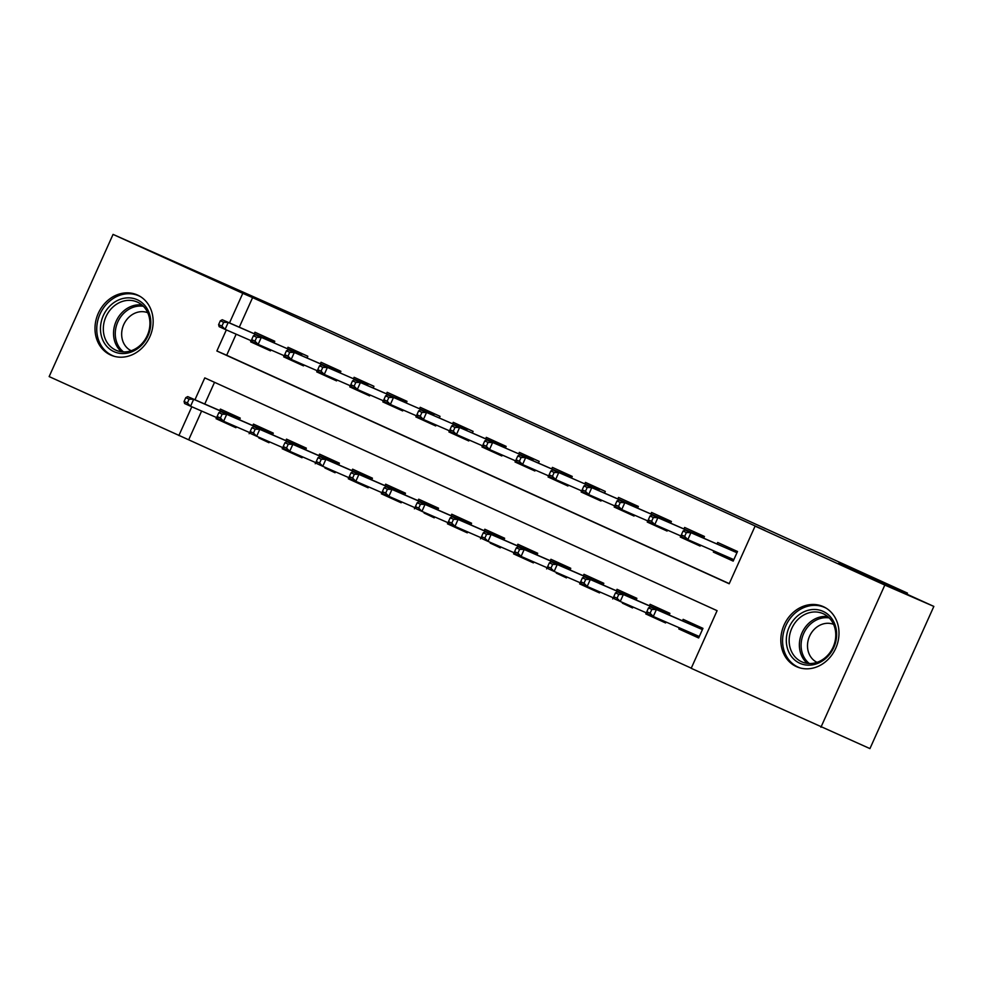 <?xml version="1.0" encoding="UTF-8"?>
<svg xmlns="http://www.w3.org/2000/svg" width="983" height="983" viewBox="0 0 983 983"><rect width="100%" height="100%" fill="white"/><g stroke="black" fill="none" stroke-linecap="round" stroke-linejoin="round"><path stroke-width="1.47" d="M137.546 295.047A32.869 28.31 113.5 0 1 149.944 336.53A32.869 28.31 113.5 0 1 110.956 355.158A32.869 28.31 113.5 0 1 110.6 354.998A32.869 28.31 113.5 0 1 98.202 313.516A32.869 28.31 113.5 0 1 137.19 294.888A32.869 28.31 113.5 0 1 137.546 295.047M823.373 606.671A32.869 28.31 113.5 0 1 835.783 648.153A32.869 28.31 113.5 0 1 796.795 666.781A32.869 28.31 113.5 0 1 796.439 666.621A32.869 28.31 113.5 0 1 784.029 625.139A32.869 28.31 113.5 0 1 823.017 606.511A32.869 28.31 113.5 0 1 823.373 606.671M201.613 411.041L188.687 439.806L49.15 376.587L113.057 234.396L325.729 328.789L907.456 593.105L838.818 563.234L933.85 606.413L869.943 748.604L691.196 668.317L717.099 610.676L204.783 377.89L194.953 399.762M188.687 439.806L691.258 668.157M274.024 342.907L274.773 341.248L254.941 332.229L254.29 333.692M307.077 357.935L307.826 356.264L287.994 347.257L287.343 348.707M340.13 372.95L340.88 371.279L321.048 362.272L320.397 363.722M373.184 387.966L373.933 386.294L354.101 377.288L353.438 378.738M406.237 402.981L406.987 401.322L387.155 392.303L386.491 393.765M439.29 417.996L440.04 416.337L420.208 407.318L419.544 408.781M472.331 433.024L473.081 431.353L453.261 422.346L452.598 423.796M505.385 448.039L506.134 446.368L486.302 437.361L485.651 438.811M538.438 463.054L539.188 461.383L519.356 452.377L518.705 453.839M571.492 478.07L572.241 476.411L552.409 467.392L551.758 468.854M604.545 493.097L605.295 491.426L585.463 482.407L584.811 483.869M637.598 508.113L638.348 506.442L618.516 497.435L617.865 498.885M670.652 523.128L671.401 521.457L651.569 512.45L650.918 513.9M703.705 538.143L704.455 536.472L684.623 527.466L683.971 528.928M689.034 632.044L688.505 633.199L678.811 628.948L698.643 637.967L702.968 628.358L683.136 619.351L682.472 620.801M655.735 617.545L655.452 618.184L645.757 613.933L665.589 622.952L666.007 622.018M622.411 603.144L632.536 607.924L632.954 607.003M589.64 587.515L589.345 588.153L579.651 583.902L599.483 592.909L599.9 591.987M556.304 573.101L566.441 577.893L566.847 576.96M523.534 557.472L523.239 558.111L513.556 553.859L533.388 562.878L533.806 561.944M490.21 543.071L500.335 547.85L500.752 546.929M457.427 527.441L457.144 528.08L447.449 523.828L467.281 532.835L467.699 531.914M424.103 513.028L434.228 517.82L434.646 516.898M391.32 497.41L391.037 498.037L381.343 493.798L401.175 502.804L401.592 501.871M358.267 482.383L357.984 483.022L348.289 478.77L368.121 487.789L368.539 486.855M324.943 467.982L335.068 472.762L335.486 471.84M292.16 452.352L291.877 452.991L282.182 448.739L302.014 457.746L302.432 456.825M258.836 437.939L268.961 442.731L269.379 441.797M214.527 382.313L204.759 404.025M679.327 627.818L678.811 628.948M669.165 615.002L669.915 613.343L650.082 604.324L649.419 605.786M646.273 612.802L645.757 613.933M636.112 599.986L636.861 598.315L617.029 589.308L616.378 590.771M613.22 597.775L612.704 598.917M603.058 584.971L603.808 583.3L583.976 574.293L583.324 575.743M580.167 582.759L579.651 583.902M570.005 569.956L570.754 568.285L550.922 559.278L550.271 560.728M547.113 567.744L546.609 568.887M536.951 554.94L537.701 553.269L517.869 544.25L517.218 545.712M514.06 552.729L513.556 553.859M503.898 539.913L504.648 538.254L484.816 529.235L484.164 530.697M481.006 537.701L480.503 538.844M470.845 524.897L471.594 523.226L451.762 514.22L451.111 515.682M447.953 522.686L447.449 523.828M437.791 509.882L438.541 508.211L418.709 499.204L418.058 500.654M414.912 507.67L414.396 508.813M404.738 494.867L405.488 493.196L385.655 484.189L385.004 485.639M381.859 492.655L381.343 493.798M371.685 479.839L372.434 478.18L352.602 469.161L351.951 470.624M348.805 477.64L348.289 478.77M338.644 464.824L339.381 463.153L319.561 454.146L318.897 455.608M315.752 462.612L315.236 463.755M305.59 449.809L306.34 448.137L286.508 439.131L285.844 440.581M282.699 447.597L282.182 448.739M272.537 434.793L273.286 433.122L253.454 424.115L252.791 425.565M249.645 432.581L249.129 433.724M239.483 419.778L240.233 418.107L220.401 409.1L219.75 410.55M236.325 426.782L235.908 427.716L216.076 418.697L216.592 417.566M226.348 329.919L216.874 350.992L729.189 583.767L755.091 526.126L764.897 530.39L252.594 297.616L239.311 327.167M236.153 334.183L226.68 355.256L729.263 583.619M713.867 550.959L713.351 552.09L733.183 561.109L737.508 551.5L717.676 542.481L717.025 543.943M700.547 545.16L700.129 546.081L680.31 537.074L680.814 535.932M667.494 530.144L667.088 531.066L647.256 522.059L647.76 520.916M634.453 515.117L634.035 516.05L614.203 507.044L614.707 505.901M601.399 500.101L600.982 501.035L581.15 492.016L581.653 490.886M568.346 485.086L567.928 486.007L548.096 477.001L548.612 475.858M535.293 470.071L534.875 470.992L515.043 461.985L515.559 460.843M502.239 455.055L501.821 455.977L481.989 446.97L482.506 445.827M469.186 440.028L468.768 440.962L448.936 431.955L449.452 430.812M436.133 425.012L435.715 425.946L415.883 416.927L416.399 415.797M403.079 409.997L402.661 410.919L382.829 401.912L383.345 400.769M370.026 394.982L369.608 395.903L349.776 386.897L350.292 385.754M336.972 379.954L336.555 380.888L316.723 371.881L317.239 370.738M303.919 364.939L303.501 365.873L283.682 356.854L284.185 355.723M270.866 349.923L270.46 350.857L250.628 341.838L251.132 340.708M906.965 594.187L907.456 593.105M933.85 606.413L884.823 585.069L820.928 727.26M113.057 234.396L242.789 293.339L229.506 322.903M252.594 297.616L242.789 293.339M755.091 526.126L884.823 585.069M191.808 406.778L178.881 435.543M226.68 355.256L216.874 350.992M723.574 555.174L723.046 556.341L713.351 552.09M226.053 422.309L225.771 422.948L216.076 418.697M690.287 540.687L689.992 541.326L680.31 537.074M656.951 526.286L647.256 522.059M624.18 510.656L623.886 511.295L614.203 507.044M590.857 496.243L581.15 492.016M558.074 480.613L557.791 481.252L548.096 477.001M524.75 466.212L515.043 461.985M491.967 450.583L491.684 451.222L481.989 446.97M458.643 436.169L448.936 431.955M425.86 420.54L425.578 421.179L415.883 416.927M392.807 405.524L392.524 406.163L382.829 401.912M359.483 391.123L349.776 386.897M326.712 375.494L326.417 376.133L316.723 371.881M293.376 361.08L283.682 356.854M260.606 345.451L260.311 346.09L250.628 341.838M726.72 548.17L727.309 546.867M723.046 556.341L727.174 558.221L727.739 556.992M730.885 549.976L731.438 548.735M728.182 557.177L727.174 558.221L733.244 560.974M686.38 532.528L683.074 531.029L681.342 534.875L684.647 536.374L686.38 532.528L690.938 532.7L684.991 529.997L736.955 552.729L690.938 532.7L687.83 539.618L733.846 559.646M684.647 536.374L687.83 539.618L681.883 536.915L681.342 534.875M684.991 529.997L683.074 531.029M731.487 548.76L731.364 550.185M692.769 623.726L692.179 625.028M698.704 637.832L688.505 633.199M693.642 634.047L692.634 635.079L693.187 633.851M696.345 626.835L696.898 625.606M648.522 607.887L646.802 611.733L650.107 613.232L651.827 609.386L648.522 607.887L650.451 606.855L656.398 609.558L653.29 616.476L699.294 636.505M651.827 609.386L656.398 609.558L702.403 629.587L696.824 627.043L696.947 625.618M650.451 606.855L696.824 627.043M650.107 613.232L653.29 616.476L647.342 613.773L646.802 611.733M823.14 611.389A28.446 24.501 113.5 0 1 833.781 647.465A28.446 24.501 113.5 0 1 799.818 663.267A28.446 24.501 113.5 0 1 789.165 627.191A28.446 24.501 113.5 0 1 823.14 611.389M801.661 661.768A26.332 22.695 -66.5 0 0 801.944 661.903A26.332 22.695 -66.5 0 0 833.191 646.974A26.332 22.695 -66.5 0 0 823.25 613.736A26.332 22.695 -66.5 0 0 822.968 613.601A26.332 22.695 -66.5 0 0 791.72 628.53A26.332 22.695 -66.5 0 0 801.661 661.768M826.433 608.33A32.648 28.138 -66.5 0 0 824.86 607.543A32.648 28.138 -66.5 0 0 824.504 607.383A32.648 28.138 -66.5 0 0 785.773 625.888A32.648 28.138 -66.5 0 0 798.085 667.113A32.648 28.138 -66.5 0 0 798.442 667.273A32.648 28.138 -66.5 0 0 800.445 668.035M817.02 662.345A20.741 17.866 113.5 0 1 809.464 636.456A20.741 17.866 113.5 0 1 833.559 624.34M150.792 321.515A28.446 24.501 113.5 0 1 126.696 353.241A28.446 24.501 113.5 0 1 100.487 329.895A28.446 24.501 113.5 0 1 124.583 298.168A28.446 24.501 113.5 0 1 150.792 321.515M103.338 330.005A26.332 22.695 -66.5 0 0 116.105 350.28A26.332 22.695 -66.5 0 0 149.907 322.252A26.332 22.695 -66.5 0 0 137.129 301.978A26.332 22.695 -66.5 0 0 103.338 330.005M131.181 350.722A20.741 17.866 113.5 0 1 121.671 335.019A20.741 17.866 113.5 0 1 147.72 312.717M140.594 296.706A32.648 28.138 -66.5 0 0 138.664 295.76A32.648 28.138 -66.5 0 0 96.764 330.509A32.648 28.138 -66.5 0 0 112.603 355.637A32.648 28.138 -66.5 0 0 114.606 356.411M693.666 533.142L694.256 531.84M689.992 541.326L694.133 543.206L694.44 542.505M697.832 534.961L698.385 533.72M694.698 542.616L694.133 543.206L700.191 545.958M653.326 517.513L650.021 516.014L648.288 519.847L651.594 521.359L653.326 517.513L657.885 517.685L651.938 514.981L703.902 537.701L657.885 517.685L654.776 524.603L681.723 536.337M651.594 521.359L654.776 524.603L648.829 521.899L648.288 519.847M651.938 514.981L650.021 516.014M698.434 533.744L698.311 535.17M661.387 527.478L661.08 528.178L656.939 526.31L657.234 525.672M660.625 518.127L661.203 516.825M664.778 519.946L665.331 518.705M661.645 527.588L661.08 528.178L667.138 530.943M620.273 502.497L616.968 500.986L615.235 504.832L618.54 506.331L620.273 502.497L624.832 502.669L618.885 499.966L670.848 522.686L624.832 502.669L621.723 509.587L648.669 521.309M618.54 506.331L621.723 509.587L615.776 506.884L615.235 504.832M618.885 499.966L616.968 500.986M665.38 518.729L665.258 520.154M627.572 503.112L628.149 501.809M623.886 511.295L628.026 513.163L628.334 512.462M631.725 504.918L632.278 503.689M628.592 512.573L628.026 513.163L634.084 515.928M587.22 487.47L583.914 485.971L582.182 489.817L585.487 491.316L587.22 487.47L591.778 487.654L585.831 484.951L637.795 507.67L591.778 487.654L588.67 494.572L615.616 506.294M585.487 491.316L588.67 494.572L582.722 491.869L582.182 489.817M585.831 484.951L583.914 485.971M632.327 503.701L632.204 505.127M595.293 497.447L594.973 498.148L590.844 496.268L591.127 495.629M594.518 488.096L595.096 486.794M598.672 489.903L599.237 488.674L599.151 490.112L552.778 469.923L599.151 490.112M595.538 497.558L594.973 498.148L601.031 500.9M554.166 472.454L550.861 470.955L549.128 474.801L552.434 476.3L554.166 472.454L558.725 472.626L555.616 479.544L582.575 491.279M552.434 476.3L555.616 479.544L549.669 476.841L549.128 474.801M552.778 469.923L550.861 470.955M659.716 608.71L659.126 610.013M665.651 622.817L655.452 618.184M660.158 619.474L659.581 620.064L659.9 619.364M663.292 611.819L663.844 610.578M615.481 592.872L613.748 596.718L617.054 598.217L618.786 594.371L615.481 592.872L617.398 591.84L623.345 594.543L620.236 601.461L647.183 613.195M618.786 594.371L623.345 594.543L669.362 614.572L663.771 612.028L663.894 610.603M617.398 591.84L663.771 612.028M617.054 598.217L620.236 601.461L614.289 598.758L613.748 596.718M626.663 593.683L626.073 594.985M622.694 602.53L622.399 603.169L626.527 605.049L626.847 604.348M632.597 607.801L626.527 605.049L627.105 604.447M630.238 596.804L630.791 595.563M582.428 577.857L580.695 581.69L584 583.202L585.733 579.356L582.428 577.857L584.344 576.824L590.291 579.528L587.183 586.446L614.129 598.18M585.733 579.356L590.291 579.528L636.308 599.556L630.717 597.013L630.84 595.587M584.344 576.824L630.717 597.013M584 583.202L587.183 586.446L581.236 583.742L580.695 581.69M593.609 578.668L593.019 579.97M599.544 592.786L589.345 588.153M594.051 589.431L593.486 590.021L593.793 589.321M597.185 581.789L597.738 580.548M549.374 562.829L547.642 566.675L550.947 568.174L552.679 564.34L549.374 562.829L551.291 561.809L557.238 564.512L554.129 571.43L581.076 583.152M552.679 564.34L557.238 564.512L603.255 584.541L597.664 581.997L597.787 580.572M551.291 561.809L597.664 581.997M550.947 568.174L554.129 571.43L548.182 568.727L547.642 566.675M560.556 563.652L559.966 564.955M556.587 572.499L556.292 573.126L560.433 575.006L560.74 574.305M566.491 577.771L560.433 575.006L560.998 574.416M564.131 566.761L564.684 565.532M516.321 547.814L514.588 551.66L517.894 553.159L519.626 549.313L516.321 547.814L518.238 546.794L524.185 549.497L521.076 556.415L548.023 568.137M519.626 549.313L524.185 549.497L570.201 569.513L564.611 566.97L564.734 565.544M518.238 546.794L564.611 566.97M517.894 553.159L521.076 556.415L515.129 553.712L514.588 551.66M561.465 473.081L562.043 471.779M557.791 481.252L561.92 483.132L562.239 482.432M565.618 474.887L566.183 473.646M562.485 482.542L561.92 483.132L567.977 485.885M521.113 457.439L517.808 455.94L516.087 459.786L519.393 461.285L521.113 457.439L525.672 457.611L519.724 454.908L571.688 477.64L525.672 457.611L522.563 464.529L549.522 476.264M519.393 461.285L522.563 464.529L516.616 461.826L516.087 459.786M519.724 454.908L517.808 455.94M566.22 473.671L566.097 475.096M527.502 548.637L526.925 549.939M533.437 562.743L523.239 558.111M527.945 559.401L527.38 559.991L527.687 559.29M531.078 551.746L531.631 550.517M483.267 532.798L481.535 536.644L484.84 538.143L486.573 534.297L483.267 532.798L485.184 531.766L491.131 534.469L488.023 541.387L514.969 553.122M486.573 534.297L491.131 534.469L537.148 554.498L531.557 551.954L531.68 550.529M485.184 531.766L531.557 551.954M484.84 538.143L488.023 541.387L482.075 538.684L481.535 536.644M529.186 467.404L528.866 468.117L524.738 466.237L525.02 465.598M528.412 458.053L528.989 456.751M532.577 459.872L533.13 458.631L533.044 460.081L486.671 439.892L533.044 460.081M529.432 467.515L528.866 468.117L534.936 470.869M488.06 442.424L484.754 440.925L483.034 444.758L486.339 446.27L488.06 442.424L492.618 442.596L489.509 449.514L516.468 461.248M486.339 446.27L489.509 449.514L483.562 446.81L483.034 444.758M486.671 439.892L484.754 440.925M494.449 533.622L493.871 534.924M490.48 542.456L490.198 543.095L494.326 544.975L494.633 544.275M500.384 547.728L494.326 544.975L494.891 544.385M498.025 536.73L498.59 535.489M450.214 517.783L448.481 521.629L451.787 523.128L453.519 519.282L450.214 517.783L452.131 516.751L458.078 519.454L454.969 526.372L481.916 538.106M453.519 519.282L458.078 519.454L504.095 539.483L498.504 536.939L498.627 535.514M452.131 516.751L498.504 536.939M451.787 523.128L454.969 526.372L449.022 523.669L448.481 521.629M495.358 443.038L495.948 441.736M491.684 451.222L495.813 453.089L496.132 452.389M499.524 444.844L500.077 443.616L500.003 445.053L453.618 424.877L505.581 447.609M496.378 452.499L495.813 453.089L501.883 455.854M455.006 427.408L451.701 425.897L449.981 429.743L453.286 431.242L455.006 427.408L459.577 427.58L456.456 434.498L483.415 446.221M453.286 431.242L456.456 434.498L450.509 431.795L449.981 429.743M505.581 447.597L500.003 445.053M453.618 424.877L451.701 425.897M461.396 518.594L460.818 519.896M467.33 532.712L457.144 528.08M461.838 529.358L461.273 529.96L461.592 529.247M464.971 521.715L465.537 520.474M417.161 502.768L415.428 506.601L418.733 508.113L420.466 504.267L417.161 502.768L419.077 501.735L425.025 504.439L421.916 511.357L448.875 523.079M420.466 504.267L425.025 504.439L471.041 524.467M471.041 524.455L465.451 521.924L465.573 520.499M419.077 501.735L465.451 521.924M418.733 508.113L421.916 511.357L415.969 508.653L415.428 506.601M463.079 437.374L462.76 438.074L458.631 436.194L458.914 435.567M462.305 428.023L462.895 426.72M466.47 429.829L467.023 428.6L466.95 430.038L420.564 409.85L466.95 430.038M463.325 437.484L462.76 438.074L468.83 440.826M421.953 412.381L418.647 410.882L416.927 414.728L420.233 416.227L421.953 412.381L426.524 412.553L423.415 419.471L450.361 431.205M420.233 416.227L423.415 419.471L417.456 416.767L416.927 414.728M420.564 409.85L418.647 410.882M428.342 503.579L427.765 504.881M424.373 512.426L424.091 513.065L428.219 514.932L428.539 514.232M434.289 517.697L428.219 514.932L428.785 514.342M431.918 506.687L432.483 505.459M384.107 487.74L382.387 491.586L385.692 493.085L387.413 489.251L384.107 487.74L386.024 486.72L391.971 489.423L388.863 496.341L415.821 508.064M387.413 489.251L391.971 489.423L437.988 509.452L432.397 506.896L432.52 505.483M386.024 486.72L432.397 506.896M385.692 493.085L388.863 496.341L382.915 493.638L382.387 491.586M429.252 413.007L429.841 411.705M425.578 421.179L429.706 423.059L430.026 422.358M433.417 414.814L433.97 413.573L433.896 415.023L387.511 394.834L433.896 415.023M430.284 422.469L429.706 423.059L435.776 425.811M388.899 397.365L385.594 395.866L383.874 399.712L387.179 401.211L388.899 397.365L393.47 397.537L390.362 404.455L417.308 416.19M387.179 401.211L390.362 404.455L384.402 401.752L383.874 399.712M387.511 394.834L385.594 395.866M395.301 488.563L394.711 489.866M401.236 502.669L391.037 498.037M395.731 499.327L395.166 499.917L395.485 499.217M398.877 491.672L399.43 490.443M351.054 472.725L349.334 476.571L352.639 478.07L354.359 474.224L351.054 472.725L352.971 471.693L358.918 474.396L355.809 481.314L382.768 493.048M354.359 474.224L358.918 474.396L404.935 494.424L399.356 491.881L399.467 490.456M352.971 471.693L399.356 491.881M352.639 478.07L355.809 481.314L349.862 478.61L349.334 476.571M396.198 397.98L396.788 396.677M392.524 406.163L396.653 408.043L396.972 407.343M400.364 399.798L400.917 398.557M397.23 407.454L396.653 408.043L402.723 410.796M355.846 382.35L352.541 380.851L350.82 384.697L354.126 386.196L355.846 382.35L360.417 382.522L354.47 379.819L406.434 402.539L360.417 382.522L357.308 389.44L384.255 401.175M354.126 386.196L357.308 389.44L351.361 386.737L350.82 384.697M354.47 379.819L352.541 380.851M400.966 398.582L400.843 400.007M362.248 473.548L361.658 474.85M368.183 487.654L357.984 483.022M362.678 484.312L362.113 484.902L362.432 484.201M365.823 476.657L366.376 475.416M318 457.709L316.28 461.555L319.586 463.054L321.306 459.208L318 457.709L319.917 456.677L325.877 459.38L322.768 466.298L349.715 478.033M321.306 459.208L325.877 459.38L371.881 479.409L366.303 476.866L366.413 475.44M319.917 456.677L366.303 476.866M319.586 463.054L322.768 466.298L316.809 463.595L316.28 461.555M363.919 392.315L363.599 393.028L359.471 391.148L359.753 390.509M363.145 382.965L363.735 381.662M367.31 384.783L367.863 383.542L367.789 384.992L321.416 364.804L367.789 384.992M364.177 392.426L363.599 393.028L369.669 395.78M322.805 367.335L319.5 365.836L317.767 369.669L321.072 371.181L322.805 367.335L327.364 367.507L324.255 374.425L351.201 386.147M321.072 371.181L324.255 374.425L318.308 371.721L317.767 369.669M321.416 364.804L319.5 365.836M329.194 458.52L328.605 459.823M325.213 467.367L324.931 468.006L329.059 469.886L329.379 469.186M335.129 472.639L329.059 469.886L329.637 469.296M332.77 461.641L333.323 460.4M284.947 442.694L283.227 446.528L286.532 448.039L288.252 444.193L284.947 442.694L286.864 441.662L292.823 444.365L289.715 451.283L316.661 463.018M288.252 444.193L292.823 444.365L338.828 464.394L333.249 461.85L333.372 460.425M286.864 441.662L333.249 461.85M286.532 448.039L289.715 451.283L283.755 448.58L283.227 446.528M330.091 367.949L330.681 366.647M326.417 376.133L330.546 378L330.866 377.3M334.257 369.755L334.81 368.527M331.124 377.411L330.546 378L336.616 380.765M289.752 352.319L286.446 350.808L284.714 354.654L288.019 356.153L289.752 352.319L294.31 352.492L288.363 349.788L340.327 372.508L294.31 352.492L291.201 359.409L318.148 371.132M288.019 356.153L291.201 359.409L285.254 356.706L284.714 354.654M288.363 349.788L286.446 350.808M334.859 368.539L334.736 369.964M296.141 443.505L295.551 444.808M302.076 457.623L291.877 452.991M296.583 454.269L296.006 454.871L296.325 454.158M299.717 446.626L300.27 445.385M251.894 427.679L250.173 431.512L253.479 433.024L255.199 429.178L251.894 427.679L253.823 426.647L259.77 429.35L256.661 436.268L283.608 447.99M255.199 429.178L259.77 429.35L305.774 449.378L300.196 446.835L300.319 445.41M253.823 426.647L300.196 446.835M253.479 433.024L256.661 436.268L250.714 433.564L250.173 431.512M297.812 362.285L297.505 362.985L293.364 361.105L293.659 360.478M297.038 352.934L297.628 351.631M301.203 354.74L301.756 353.511L301.683 354.949L255.31 334.761L301.683 354.949M298.07 362.395L297.505 362.985L303.563 365.737M256.698 337.292L253.393 335.793L251.66 339.639L254.966 341.138L256.698 337.292L261.257 337.464L258.148 344.382L285.095 356.116M254.966 341.138L258.148 344.382L252.201 341.679L251.66 339.639M255.31 334.761L253.393 335.793M263.088 428.49L262.498 429.792M259.107 437.337L258.824 437.976L262.952 439.843L263.272 439.143M269.023 442.608L262.952 439.843L263.53 439.254M266.663 431.598L267.216 430.37M218.853 412.651L217.12 416.497L220.425 417.996L222.158 414.162L218.853 412.651L220.77 411.631L226.717 414.334L223.608 421.252L250.554 432.975M222.158 414.162L226.717 414.334L272.733 434.351L267.143 431.807L267.265 430.382M220.77 411.631L267.143 431.807M220.425 417.996L223.608 421.252L217.661 418.549L217.12 416.497M263.997 337.919L264.574 336.616M260.311 346.09L264.452 347.97L264.759 347.269M268.15 339.725L268.703 338.484M265.017 347.38L264.452 347.97L270.509 350.722M223.645 322.277L220.339 320.777L218.607 324.623L221.912 326.123L223.645 322.277L228.203 322.449L222.256 319.745L274.22 342.477L228.203 322.449L225.095 329.366L252.041 341.101M221.912 326.123L225.095 329.366L219.148 326.663L218.607 324.623M222.256 319.745L220.339 320.777M268.752 338.508L268.629 339.934M230.034 413.474L229.444 414.777M235.969 427.58L225.771 422.948M230.477 424.238L229.899 424.828L230.219 424.128M233.61 416.583L234.163 415.354M185.799 397.636L184.067 401.482L187.372 402.981L189.105 399.135L185.799 397.636L187.716 396.604L193.663 399.307L190.555 406.225L217.501 417.959M189.105 399.135L193.663 399.307L239.68 419.336L234.089 416.792L234.212 415.367M187.716 396.604L234.089 416.792M187.372 402.981L190.555 406.225L184.607 403.522L184.067 401.482M807.375 663.378A26.332 22.695 113.5 0 1 801.87 633.15A26.332 22.695 113.5 0 1 827.747 616.574M829.222 617.926A25.472 21.945 -66.5 0 0 803.516 633.863A25.472 21.945 -66.5 0 0 809.378 663.537M121.536 351.754A26.332 22.695 113.5 0 1 113.549 334.453A26.332 22.695 113.5 0 1 141.921 304.951M143.383 306.303A25.472 21.945 -66.5 0 0 115.281 334.748A25.472 21.945 -66.5 0 0 123.539 351.914M824.504 607.383L825.867 607.986M798.442 667.273L799.806 667.862M138.664 295.76L140.041 296.362M112.603 355.637L113.979 356.239"/></g></svg>
